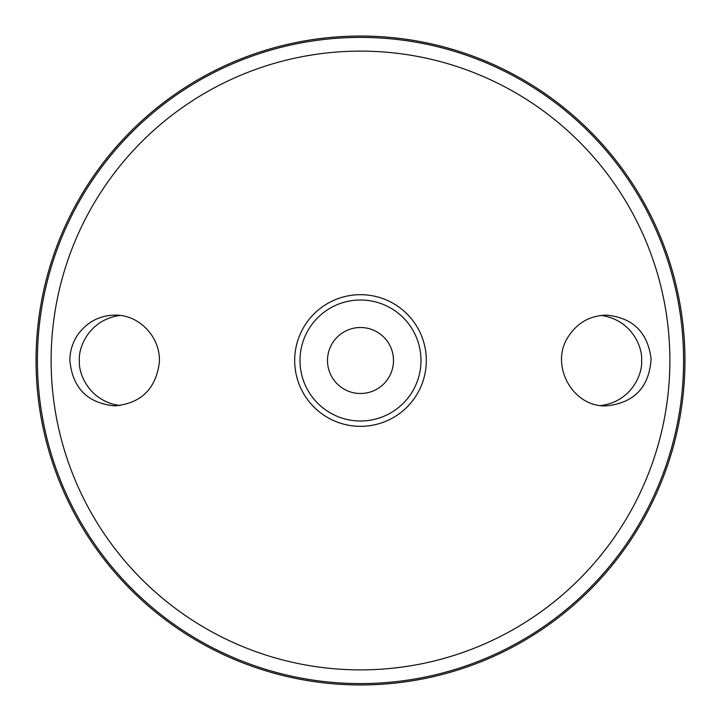 <?xml version="1.0" encoding="UTF-8"?>
<svg xmlns="http://www.w3.org/2000/svg" width="721" height="721" viewBox="0 0 721 721"><rect width="100%" height="100%" fill="white"/><g stroke="black" fill="none" stroke-linecap="round" stroke-linejoin="round"><path stroke-width="1.08" d="M360.5 300.008A60.492 60.492 0 0 1 412.89 390.746A60.492 60.492 0 0 1 308.11 390.746A60.492 60.492 0 0 1 360.5 300.008M78.95 333.138C88.115 321.476 100.039 315.474 114.711 315.131C139.631 314.428 161.387 338.005 159.278 363.114C155.529 389.286 140.676 403.535 114.711 405.869C87.484 403.174 72.533 388.051 69.856 360.5C69.928 350.406 72.965 341.285 78.95 333.138M568.319 336.608C549.366 364.79 572.555 407.473 606.289 405.869C634.21 402.967 649.152 387.33 651.117 358.959C647.746 332.219 632.804 317.61 606.289 315.131C589.976 315.618 577.323 322.774 568.319 336.608M360.5 36.05A324.45 324.45 0 0 1 641.483 522.725A324.45 324.45 0 0 1 79.517 522.725A324.45 324.45 0 0 1 360.5 36.05A324.45 324.45 0 0 1 641.483 522.725A324.45 324.45 0 0 1 79.517 522.725A324.45 324.45 0 0 1 360.5 36.05M119.992 315.447C88.953 319.673 78.165 347.846 79.409 360.5C78.165 373.154 88.953 401.327 119.992 405.553M601.017 315.447C632.047 319.673 642.826 347.846 641.591 360.5C642.835 373.154 632.047 401.327 601.008 405.553M360.5 327.505A32.995 32.995 0 0 1 389.079 377.002A32.995 32.995 0 0 1 331.921 377.002A32.995 32.995 0 0 1 360.5 327.505M360.5 51.119A309.381 309.381 0 0 1 628.433 515.191A309.381 309.381 0 0 1 92.567 515.191A309.381 309.381 0 0 1 360.5 51.119M360.5 294.682A65.818 65.818 0 0 1 417.504 393.414A65.818 65.818 0 0 1 303.496 393.414A65.818 65.818 0 0 1 360.5 294.682M360.5 37.402A323.098 323.098 0 0 1 640.311 522.049A323.098 323.098 0 0 1 80.689 522.049A323.098 323.098 0 0 1 360.5 37.402"/></g></svg>
